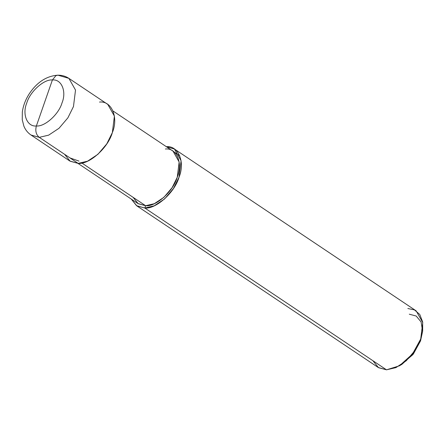 <?xml version="1.0" encoding="UTF-8"?>
<svg xmlns="http://www.w3.org/2000/svg" width="445" height="445" viewBox="0 0 445 445"><rect width="100%" height="100%" fill="white"/><g stroke="black" fill="none" stroke-linecap="round" stroke-linejoin="round"><path stroke-width="0.67" d="M64.553 154.276L70.154 161.229L78.153 163.387L39.266 137.349C36.051 134.635 35.088 130.841 36.379 125.963C44.75 126.936 58.857 114.237 62.027 102.862C66.778 91.481 61.482 78.893 52.393 79.978C61.482 78.893 66.778 91.481 62.027 102.862C58.857 114.237 44.75 126.936 36.379 125.963L52.393 79.978L55.909 75.644L57.895 75.177C61.933 75.149 65.599 76.212 68.903 78.37L75.516 90.074L73.47 106.55L67.885 117.842L59.029 128.266L48.672 135.141L39.266 137.349L30.983 135.007L39.266 137.349L48.672 135.141L59.029 128.266L67.885 117.842L73.47 106.55L75.516 90.074L68.903 78.37L57.895 75.177L55.909 75.644L52.393 79.978C44.022 78.999 29.915 91.703 26.739 103.073C21.989 114.454 27.29 127.042 36.379 125.963C27.29 127.042 21.989 114.454 26.739 103.073C29.915 91.703 44.022 78.999 52.393 79.978L36.379 125.963C35.088 130.841 36.051 134.635 39.266 137.349L78.153 163.387C89.317 164.683 108.129 147.746 112.357 132.588C118.693 117.408 111.623 100.626 99.508 102.066M68.903 78.37L107.79 104.408L114.404 116.106L112.357 132.588L106.778 143.88L97.917 154.304L87.565 161.179L78.153 163.387L69.871 161.046L30.983 135.007C27.796 132.827 25.448 129.918 23.93 126.274L22.25 119.777L22.333 111.962C23.257 105.382 25.727 99.079 29.754 93.05C37.43 81.913 46.808 75.956 57.895 75.177M400.695 365.022L412.86 354.648L420.536 340.903L422.533 331.036L421.115 321.969L416.214 316.039L409.294 314.198M78.954 161.084L70.015 157.936M133.044 197.296L138.223 203.727L145.626 205.724L81.83 163.009L145.626 205.724L137.961 203.554L77.964 163.387M113.036 111L173.038 151.167L179.157 161.991L177.26 177.232L172.098 187.679L163.905 197.324L154.326 203.682L145.626 205.724L144.825 208.021L136.893 205.907L131.297 199.093L136.543 205.679L144.825 208.021L386.499 369.823L378.217 367.481L136.543 205.679M179.78 155.811L174.312 152.151L179.78 155.811M372.899 360.717L378.5 367.67L386.499 369.823L144.825 208.021L145.626 205.724C155.95 206.925 173.35 191.255 177.26 177.232C183.123 163.193 176.582 147.668 165.379 149.003M166.174 146.705C178.295 145.265 185.359 162.047 179.029 177.221C174.796 192.385 155.984 209.322 144.825 208.021L154.231 205.818L164.589 198.943L173.444 188.513L179.029 177.221L181.076 160.745L174.457 149.042L166.369 146.705M174.457 149.042L416.136 310.849L422.75 322.547L420.703 339.023L415.118 350.321L406.263 360.745L395.911 367.62L386.499 369.823L399.404 365.818L412.493 354.014L420.703 339.023L422.667 331.074L422.655 321.946L419.774 314.47L414.467 309.898L407.854 308.507M422.667 331.074L420.536 340.903L413.355 354.02L401.907 364.344L399.404 365.818"/></g></svg>
